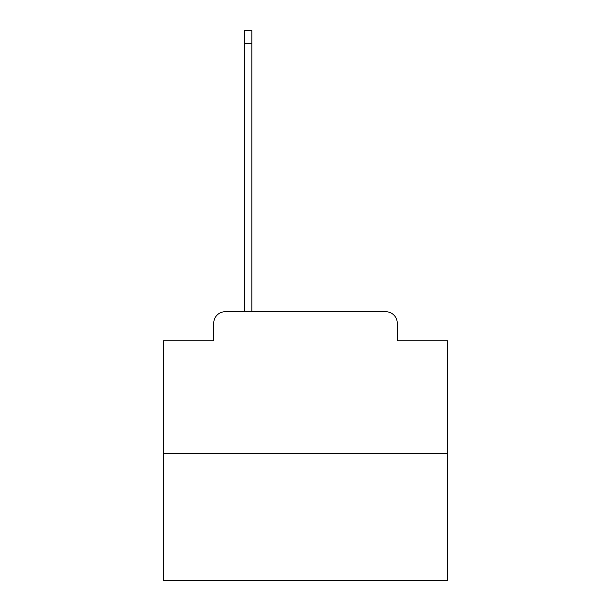 <?xml version="1.0" encoding="UTF-8"?>
<svg xmlns="http://www.w3.org/2000/svg" width="611" height="611" viewBox="0 0 611 611"><rect width="100%" height="100%" fill="white"/><g stroke="black" fill="none" stroke-linecap="round" stroke-linejoin="round"><path stroke-width="0.92" d="M213.758 323.112L213.758 340.724L213.758 323.112A11.365 11.365 0 0 1 225.115 311.747L244.431 311.747L244.431 30.55L251.816 30.55L251.816 43.618L244.431 43.618M447.519 453.767L163.481 453.767L163.481 580.45L447.519 580.45L447.519 340.724L397.242 340.724L397.242 323.112A11.365 11.365 0 0 0 385.885 311.747L225.115 311.747M163.481 453.767L163.481 340.724L213.758 340.724M251.816 43.618L251.816 311.747L261.187 311.747M349.813 311.747L385.885 311.747M397.242 340.724L397.242 323.112"/></g></svg>
